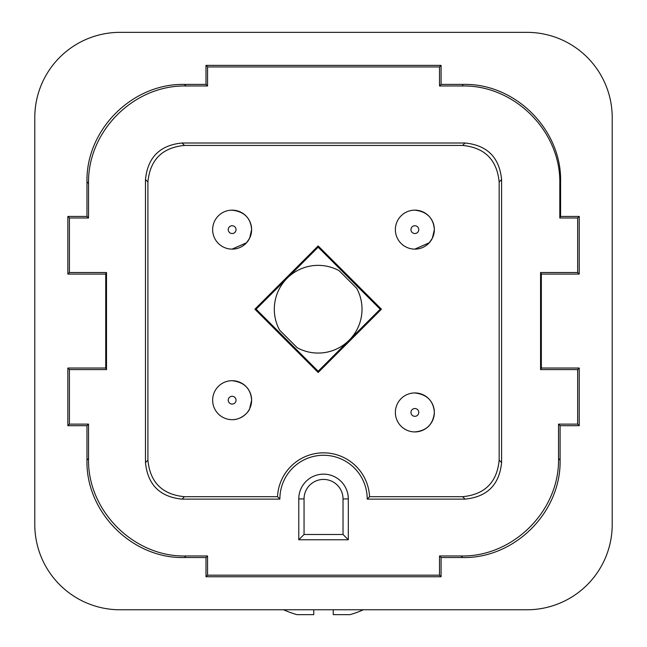 <?xml version="1.0" encoding="UTF-8"?>
<svg xmlns="http://www.w3.org/2000/svg" width="647" height="647" viewBox="0 0 647 647"><rect width="100%" height="100%" fill="white"/><g stroke="black" fill="none" stroke-linecap="round" stroke-linejoin="round"><path stroke-width="0.97" d="M298.777 498.918A24.764 24.764 90 0 1 323.54 474.154A24.764 24.764 90 0 1 348.304 498.918L348.304 539.768L298.777 539.768L298.777 498.918L304.05 498.918A19.491 19.491 89.8 0 1 323.54 479.427A19.491 19.491 89.8 0 1 343.031 498.918L343.031 534.495L348.304 539.768M182.025 499.12L279.884 499.12A43.656 43.656 90 0 1 323.435 455.27A43.656 43.656 90 0 1 367.189 499.12L465.047 499.12C487.207 496.912 499.387 484.732 501.595 462.573L499.169 460.154C497.009 482.347 484.821 494.534 462.629 496.694L369.566 496.694A46.083 46.083 -90.2 0 0 323.54 452.843A46.083 46.083 -90.2 0 0 277.514 496.694L184.452 496.694C162.251 494.534 150.072 482.347 147.904 460.154L147.904 181.977C150.072 159.777 162.251 147.597 184.452 145.429L182.025 143.003C159.874 145.219 147.686 157.399 145.478 179.551L145.478 462.573C147.686 484.732 159.874 496.912 182.025 499.12L184.452 496.694M184.452 145.429L462.629 145.429C484.781 147.637 496.961 159.825 499.169 181.977L501.595 179.551C499.387 157.399 487.207 145.219 465.047 143.003L182.025 143.003M501.595 179.551L501.595 462.573M439.515 575.183L441.084 576.752L205.989 576.752L207.558 575.183L439.515 575.183L439.515 555.975L461.093 555.975C513.184 557.067 559.623 510.62 558.539 458.529L558.539 424.125L577.658 424.125L577.658 369.607L540.568 369.607L540.568 272.524L541.353 274.085L579.227 274.085L579.227 216.438L560.593 216.438L559.809 217.999L577.658 217.999L577.658 272.524L540.568 272.524M559.809 217.999L559.809 183.433C560.9 131.341 514.454 84.886 462.362 85.978L439.515 85.978L441.084 84.409L441.084 65.379L205.989 65.379L205.989 84.409L207.558 85.978L207.558 66.94L439.515 66.94L439.515 85.978M207.558 85.978L185.98 85.978C133.889 84.886 87.45 131.325 88.542 183.416L88.542 217.999L69.415 217.999L69.415 272.524L106.504 272.524L106.504 369.607L105.72 368.038L67.854 368.038L67.854 425.694L86.973 425.694L88.542 424.125L69.415 424.125L69.415 369.607L106.504 369.607M88.542 424.125L88.542 458.529C87.199 510.604 133.905 557.318 185.98 555.975L207.558 555.975L207.558 575.183M207.558 555.975L205.989 557.536L184.419 557.536C132.344 558.879 85.63 512.165 86.973 460.098L86.973 425.694M381.447 309.209L318.162 245.933L254.878 309.209L256.139 309.209L318.162 247.194L380.177 309.209L318.162 371.232L318.162 372.494L381.447 309.209L380.177 309.209M320.014 353.027A43.859 43.859 -90.2 0 0 356.691 288.263A43.859 43.859 -90.2 0 1 297.216 347.738L279.633 330.164A43.859 43.859 -90.2 0 1 339.109 270.681L356.691 288.263L339.109 270.681A43.859 43.859 -90.2 0 0 317.256 265.367M205.989 84.409L184.419 84.409C132.328 83.317 85.881 129.764 86.973 181.856L88.542 183.416M441.084 84.409L463.147 84.409C515.222 83.067 561.936 129.788 560.593 181.872L560.593 216.438M541.353 274.085L541.353 368.038L540.568 369.607M461.093 555.975L462.662 557.536C514.753 558.628 561.192 512.189 560.1 460.098L560.1 425.694L579.227 425.694L579.227 368.038L541.353 368.038M462.662 557.536L441.084 557.536L441.084 576.752M205.989 557.536L205.989 576.752M86.973 181.856L86.973 216.438L67.854 216.438L67.854 274.085L105.72 274.085L105.72 368.038M34.784 524.507A85.275 85.275 89.8 0 0 120.059 609.773L526.941 609.773A85.275 85.275 89.8 0 0 612.216 524.507L612.216 117.625A85.275 85.275 89.8 0 0 526.941 32.35L120.059 32.35A85.275 85.275 -90.2 0 0 34.784 117.625L34.784 524.507M395.374 412.43A19.491 19.491 89.7 0 0 414.864 431.921A19.491 19.491 89.7 0 0 434.355 412.43A19.491 19.491 89.7 0 0 414.581 392.939A19.491 19.491 89.7 0 0 395.374 412.43M414.864 392.939A19.491 19.491 89.8 0 0 395.43 410.91A19.491 19.491 89.8 0 0 414.929 431.921M439.515 66.94L441.084 65.379M67.854 425.694L69.415 424.125M232.136 210.146A19.491 19.491 89.7 0 0 212.645 229.636A19.491 19.491 89.7 0 0 246.661 242.633A19.491 19.491 89.7 0 0 232.136 210.146A19.491 19.491 89.8 0 0 212.645 229.636A19.491 19.491 89.8 0 0 232.2 249.127M579.227 368.038L577.658 369.607M579.227 425.694L577.658 424.125M579.227 216.438L577.658 217.999M439.515 555.975L441.084 557.536M414.864 210.146A19.491 19.491 89.7 0 0 395.374 229.636A19.491 19.491 89.7 0 0 417.889 248.893A19.491 19.491 89.7 0 0 434.355 229.636A19.491 19.491 89.7 0 0 414.864 210.146A19.491 19.491 89.8 0 0 395.374 229.636A19.491 19.491 89.8 0 0 415.665 249.111M313.755 614.65L296.957 614.65A96.969 96.969 89.8 0 1 283.629 609.773A96.969 96.969 89.8 0 0 296.957 614.65L313.755 614.65L313.755 609.773M235.953 248.755A19.491 19.491 89.8 0 0 237.166 248.472M236.6 210.663A19.491 19.491 89.8 0 0 235.799 210.493M363.371 609.773A96.969 96.969 -90.2 0 1 350.043 614.65L333.245 614.65L333.245 609.773M560.1 425.694L558.539 424.125M318.162 245.933L318.162 247.194M205.989 65.379L207.558 66.94M86.973 216.438L88.542 217.999M67.854 216.438L69.415 217.999M577.658 272.524L579.227 274.085M418.69 248.755A19.491 19.491 89.8 0 0 419.895 248.472M419.329 210.663A19.491 19.491 89.8 0 0 418.528 210.493M246.96 387.529A19.491 19.491 89.7 0 0 212.645 400.186A19.491 19.491 89.7 0 0 232.136 419.677A19.491 19.491 89.7 0 0 246.96 387.529A19.491 19.491 89.7 0 1 251.626 400.186C250.745 388.532 244.154 382.037 231.852 380.695M69.415 369.607L67.854 368.038M105.72 274.085L106.504 272.524M232.136 380.695A19.491 19.491 89.8 0 0 212.645 400.186A19.491 19.491 89.8 0 0 232.2 419.677M235.953 419.296A19.491 19.491 89.8 0 0 237.166 419.021M236.6 381.212A19.491 19.491 89.8 0 0 235.799 381.043M343.031 534.495L304.05 534.495L298.777 539.768M418.835 431.509A19.491 19.491 89.8 0 0 419.442 431.379M419.329 393.457A19.491 19.491 89.8 0 0 418.528 393.287M318.162 372.494L254.878 309.209M499.169 181.977L499.169 460.154M67.854 274.085L69.415 272.524M318.162 371.232L256.139 309.209M369.566 496.694L367.391 498.918M279.884 499.12L277.514 496.694M304.05 534.495L304.05 498.918M147.904 181.977L145.478 179.551M185.98 555.975L184.419 557.536M410.966 412.43A3.898 3.898 89.7 0 0 414.258 416.28A3.898 3.898 89.7 0 0 418.763 412.43A3.898 3.898 89.7 0 0 414.864 408.532A3.898 3.898 89.7 0 0 410.966 412.43M88.542 458.529L86.973 460.098M228.237 229.636A3.898 3.898 89.7 0 0 235.039 232.241A3.898 3.898 89.7 0 0 232.136 225.738A3.898 3.898 89.7 0 0 228.237 229.636M246.661 242.633A19.491 19.491 89.7 0 0 251.626 229.636L249.637 238.217L246.547 242.754L232.071 249.127M184.419 84.409L185.98 85.978M410.966 229.636A3.898 3.898 89.7 0 0 415.471 233.486A3.898 3.898 89.7 0 0 418.763 229.636A3.898 3.898 89.7 0 0 414.864 225.738A3.898 3.898 89.7 0 0 410.966 229.636M559.809 183.433L560.593 181.872M462.362 85.978L463.147 84.409M465.047 499.12L462.629 496.694M348.304 498.918L343.031 498.918M236.034 400.186A3.898 3.898 89.7 0 0 230.785 396.53A3.898 3.898 89.7 0 0 232.136 404.084A3.898 3.898 89.7 0 0 236.034 400.186M145.478 462.573L147.904 460.154M462.629 145.429L465.047 143.003M558.539 458.529L560.1 460.098M414.581 210.146C426.883 211.488 433.474 217.982 434.355 229.636L432.366 238.217L429.284 242.754L414.8 249.127M414.581 392.939C426.883 394.282 433.474 400.776 434.355 412.43C433.191 424.295 426.672 430.797 414.8 431.921M251.626 229.636C250.745 217.982 244.154 211.488 231.852 210.146M251.626 400.186L249.637 408.758C248.998 411.686 241.452 420.016 232.071 419.677"/></g></svg>

